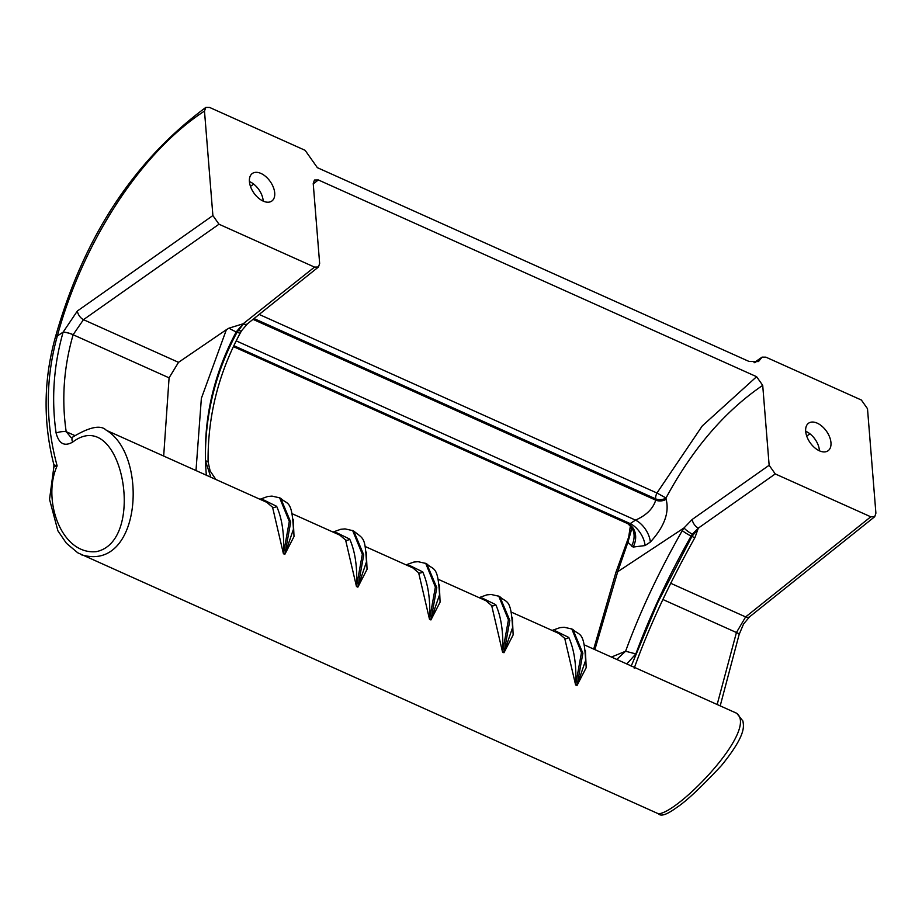 <?xml version="1.0" encoding="UTF-8"?>
<svg xmlns="http://www.w3.org/2000/svg" width="922" height="922" viewBox="0 0 922 922"><rect width="100%" height="100%" fill="white"/><g stroke="black" fill="none" stroke-linecap="round" stroke-linejoin="round"><path stroke-width="1.38" d="M71.155 437.604L66.177 431.669A7.503 2.201 171.9 0 0 56.104 433.029C51.275 399.249 53.614 365.642 63.099 332.231L63.122 332.139A7.503 1.683 16.2 0 1 73.138 334.698L83.476 319.669A7.503 4.137 -125.2 0 1 77.367 311.002L212.89 215.552L204.488 111.066C137.851 154.481 81.516 246.762 57.325 335.977C45.362 379.034 45.305 422.334 57.141 465.864L53.856 466.97L49.534 499.367L57.89 530.795L66.372 543.231L77.748 552.797L658.515 813.826C660.959 816.708 667.032 814.575 676.771 807.453C686.095 801.391 700.962 787.446 721.396 765.617C747.027 734.062 743.547 725.879 742.913 721.004L736.747 713.317C758.645 730.236 677.693 813.665 658.389 813.757M274.71 192.952A16.873 9.981 54.8 0 0 265.732 176.54A16.873 9.981 54.8 0 0 252.144 173.624A16.873 9.981 54.8 0 0 249.424 181.599A16.873 9.981 54.8 0 0 258.091 197.734A16.873 9.981 54.8 0 0 271.575 201.215A16.873 9.981 54.8 0 0 274.71 192.952M263.173 201.1A16.285 9.635 54.8 0 0 263.15 200.581A16.285 9.635 54.8 0 0 249.424 181.565M830.964 442.652A16.873 9.981 54.8 0 0 821.986 426.252A16.873 9.981 54.8 0 0 808.398 423.336A16.873 9.981 54.8 0 0 805.678 431.3A16.873 9.981 54.8 0 0 814.345 447.447A16.873 9.981 54.8 0 0 827.818 450.927A16.873 9.981 54.8 0 0 830.964 442.652M819.428 450.812A16.285 9.635 54.8 0 0 819.393 450.293A16.285 9.635 54.8 0 0 805.678 431.277M293.231 519.317L294.014 536.535L284.829 554.364L283.423 553.73L272.566 507.25L266.827 502.352L106.848 430.539C148.857 456.563 140.766 572.781 81.39 554.744L82.035 555.032M292.262 513.761L339.872 535.152L345.612 540.038L356.468 586.519L357.874 587.153L367.06 569.323L366.276 552.117M365.308 546.562L412.906 567.94L418.657 572.827L429.514 619.319L430.92 619.941L440.094 602.124L439.321 584.894M438.342 579.35L485.952 600.729L491.691 605.616L502.548 652.108L503.954 652.73L513.139 634.912L512.367 617.682M511.387 612.139L558.997 633.518L564.737 638.404L575.593 684.896L576.999 685.53L586.185 667.701L585.401 650.483M553.857 631.201L555.482 630.936L568.805 637.459C574.256 649.63 576.55 665.315 575.708 684.504L577.114 685.138L585.608 660.406C584.099 630.452 579.661 636.099 572.862 629.461L582.877 653.249L577.114 685.138A3.746 2.144 114.2 0 0 576.999 685.53M480.811 598.413L482.437 598.148L495.759 604.671C501.211 616.841 503.516 632.515 502.663 651.716L504.069 652.35L512.563 627.617C511.053 597.652 506.616 603.311 499.816 596.672L509.831 620.46L504.069 652.35A3.746 2.144 114.2 0 0 503.954 652.73M407.766 565.624L409.391 565.347L422.714 571.882C428.165 584.052 430.47 599.726 429.617 618.927L431.023 619.561L439.529 594.817C438.008 564.863 433.582 570.522 426.771 563.872L436.786 587.671L431.023 619.561A3.746 2.144 114.2 0 0 430.92 619.941M357.874 587.153A3.746 2.144 114.2 0 1 357.99 586.772L366.495 561.763M334.721 532.835L336.346 532.559L349.68 539.093C355.12 551.264 357.425 566.938 356.584 586.138L357.99 586.772L363.741 554.883L353.725 531.084C364.098 539.382 364.962 536.915 366.483 562.028M261.687 500.035L263.312 499.77L276.635 506.305C282.086 518.464 284.379 534.149 283.538 553.35L284.944 553.972L293.438 529.24C291.917 499.286 287.491 504.933 280.691 498.295L290.707 522.082L284.944 553.972A3.746 2.144 114.2 0 0 284.829 554.364M106.295 430.286C100.832 424.604 89.653 426.863 72.769 437.051L72.769 437.051A7.503 3.907 49.1 0 0 72.665 442.111C122.165 404.355 147.151 541.133 96.337 551.644C60.864 555.205 41.963 498.94 57.141 465.864L53.925 464.849L53.856 466.97M215.875 479.486L210.124 470.935L208.084 461.807L205.433 460.689L210.804 477.204M195.994 470.554L201.365 398.35L226.386 329.684L229.002 328.151A7.503 1.095 -152.6 0 0 236.251 331.862L243.166 323.783L229.002 328.151M206.378 475.522C201.987 425.422 211.945 377.536 236.251 331.862L237.069 332.231C215.356 372.488 204.811 415.315 205.433 460.689M226.386 329.684L178.534 362.334L169.083 377.836L163.678 456.044M634.209 668.243C648.639 627.79 668.888 584.214 694.969 537.503L694.969 537.503A7.503 0.772 -149.1 0 1 691.926 536.42L657.72 602.7L631.155 666.214M626.799 663.955L635.846 653.905L625.6 651.243L616.783 659.449M611.436 657.052L625.6 651.243C639.937 612.07 658.827 571.859 682.268 530.623L684.009 527.937L617.717 571.709L594.874 649.618M72.665 442.111C64.425 446.767 58.904 443.747 56.104 433.029M204.488 111.066L205.848 107.413L209.617 107.448L305.124 150.321L317.364 167.666L749.079 361.47L758.483 361.551L762.102 357.125L765.871 357.16L861.379 400.033L867.498 408.7L875.9 513.185L874.724 516.7L870.783 516.804L775.252 473.931L769.144 465.264L762.713 385.361L756.605 376.695L318.344 179.951L314.46 180.02L313.226 183.582L319.646 263.473L318.482 266.988L314.529 267.103L218.998 224.219L212.89 215.552M208.084 461.807C207.68 416.537 218.422 373.583 240.308 332.957A7.503 1.06 -152.2 0 1 237.069 332.231L243.489 323.933A7.503 4.437 51.3 0 0 247.511 323.76L318.482 266.988M169.083 377.836L73.126 334.755C63.791 367.071 61.474 399.376 66.177 431.669L74.67 435.484M63.099 332.231A7.503 1.694 -163.9 0 1 73.126 334.755L73.138 334.698M736.459 632.469A7.503 1.533 14.6 0 1 739.144 634.451L743.57 623.975L749.655 616.76A7.503 4.437 -128.7 0 1 745.633 616.922L736.436 632.527L717.166 704.512M769.144 465.264L692.215 519.443A7.503 4.137 54.8 0 0 698.323 528.11L694.969 537.503M635.846 653.905C650.022 615.596 668.438 576.308 691.108 536.062A7.503 0.807 -149.4 0 1 682.268 530.623M698.646 528.248L691.926 536.42L691.108 536.062L692.376 534.138L698.323 528.11L775.252 473.931M631.812 529.931L630.36 526.036L627.894 542.309L617.717 571.709A7.503 1.498 -162.7 0 0 616 572.113L631.582 529.101M762.713 385.361C724.865 411.131 692.629 448.668 666.007 497.995L666.11 499.298C669.522 512.609 664.255 526.865 650.321 542.078L645.043 545.57A18.751 10.718 56.6 0 0 630.199 523.604L635.489 520.112A18.751 10.718 -123.4 0 1 650.321 542.078M628.136 523.823A18.751 15.109 -59.2 0 1 629.115 524.341A18.751 15.109 -59.2 0 1 633.126 547.057L627.894 542.309L631.605 529.286M754.772 362.703L761.065 358.393M313.25 183.904L318.344 179.951M259.163 314.437L656.948 493.005L702.287 425.906L756.605 376.695M666.11 499.298A7.503 4.276 -4.6 0 1 655.726 500.139L655.623 498.837A7.503 4.276 -65.8 0 1 656.948 493.005L666.007 497.995A7.503 4.276 -4.6 0 1 655.623 498.837L254.023 318.551M629.115 524.341L627.847 523.684L630.199 523.604L233.958 345.727M253.02 319.358L655.726 500.139C653.041 508.737 646.287 515.398 635.489 520.112L236.274 340.898M631.57 546.135A18.751 15.109 120.8 0 0 628.331 523.927M250.461 186.382L253.7 184.112M806.715 436.083L809.954 433.824M575.593 684.896A3.746 2.144 114.2 0 1 575.708 684.504L581.471 652.603L571.813 629L564.172 627.26L559.942 627.652L552.14 630.429M564.737 638.404A3.746 2.835 142.7 0 0 568.805 637.459M554.894 631.662A3.746 3.043 86.1 0 0 555.482 630.936M502.548 652.108A3.746 2.144 114.2 0 1 502.663 651.716L508.425 619.814L498.767 596.211L491.126 594.471L486.897 594.863L479.094 597.64M491.691 605.616A3.746 2.835 142.7 0 0 495.759 604.671M481.849 598.874A3.746 3.043 86.1 0 0 482.437 598.148M429.514 619.319A3.746 2.144 114.2 0 1 429.617 618.927L435.38 587.026L425.733 563.411L418.081 561.682L413.851 562.063L406.049 564.852M418.657 572.827A3.746 2.835 142.7 0 0 422.714 571.882M408.815 566.085A3.746 3.043 86.1 0 0 409.391 565.347M356.468 586.519A3.746 2.144 114.2 0 1 356.584 586.138L362.334 554.237L352.688 530.623L345.047 528.894L340.817 529.274L333.003 532.063M345.612 540.038A3.746 2.835 142.7 0 0 349.68 539.093M335.769 533.296A3.746 3.043 86.1 0 0 336.346 532.559M283.423 553.73A3.746 2.144 114.2 0 1 283.538 553.35L289.301 521.449L279.643 497.834L272.002 496.105L267.772 496.485L259.969 499.275M272.566 507.25A3.746 2.835 142.7 0 0 276.635 506.305M262.724 500.508A3.746 3.043 86.1 0 0 263.312 499.77M499.793 596.661L498.41 596.038M77.367 311.002L63.122 332.139L57.325 335.977A7.503 1.775 -164.4 0 0 55.551 336.588C43.518 379.541 42.977 422.288 53.925 464.849M218.998 224.219L83.476 319.669L178.534 362.334M243.166 323.783L314.529 267.103M662.803 599.473L736.436 632.527A7.503 1.556 -165.5 0 1 739.121 634.52L720.197 705.872M670.455 583.165L745.633 616.922L870.783 516.804M240.308 332.957L241.633 330.652A7.503 1.809 -148.1 0 1 238.187 330.237M692.376 534.138A7.503 1.556 -145.2 0 1 684.009 527.937L692.215 519.443M645.043 545.57L633.126 547.057M627.847 523.684L233.508 346.66L628.009 523.765M736.471 713.179L584.433 644.927M72.769 437.051L71.132 437.593M572.862 629.461L571.456 628.827M426.771 563.884L425.365 563.25M353.725 531.084L352.331 530.461M280.691 498.295L279.285 497.673M55.551 336.588C83.775 237.092 133.874 160.705 205.848 107.413M749.655 616.76L874.724 516.7M593.687 649.088L616 572.113M754.035 362.703L762.102 357.125M241.633 330.652L247.511 323.76M627.548 523.419L630.51 526.301"/></g></svg>
